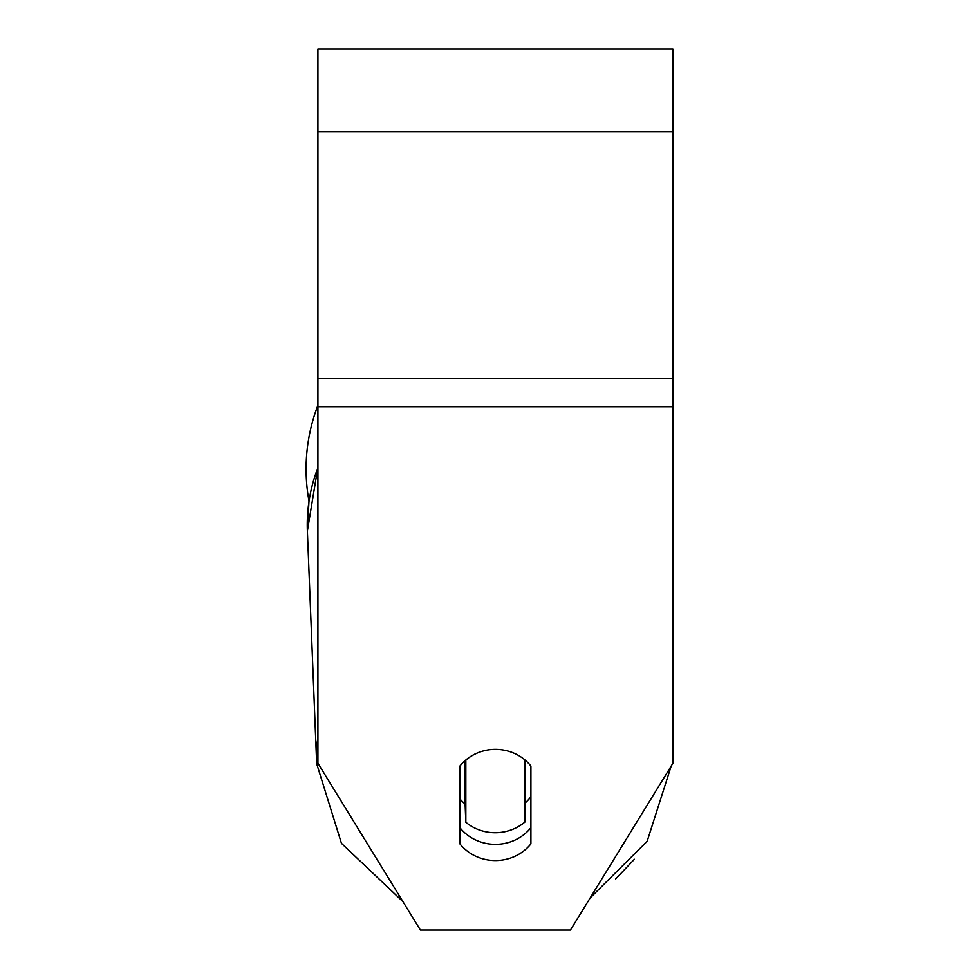 <?xml version="1.0" encoding="UTF-8"?>
<svg xmlns="http://www.w3.org/2000/svg" width="979" height="979" viewBox="0 0 979 979"><rect width="100%" height="100%" fill="white"/><g stroke="black" fill="none" stroke-linecap="round" stroke-linejoin="round"><path stroke-width="1.47" d="M525.001 759.973L525.001 821.968A44.373 41.693 -2.3 0 1 495.411 832.725A44.373 41.693 -2.3 0 1 465.833 822.25L465.833 759.973M459.922 798.888A44.373 41.693 -2.3 0 0 465.111 804.04L465.833 822.25M465.833 760.083A44.373 41.693 -2.3 0 1 489.488 749.73M530.912 796.722A44.373 41.693 -2.3 0 1 525.001 803.135M465.111 804.04L465.111 760.597M530.912 843.874A44.373 41.693 0 0 1 495.411 860.553A44.373 41.693 0 0 1 459.922 843.874L459.922 766.043A44.373 41.693 0 0 1 530.912 766.043L530.912 843.874M459.922 827.683A44.373 41.693 180 0 0 495.411 844.363A44.373 41.693 180 0 0 530.912 827.683M672.916 406.726L672.916 48.95L317.918 48.95L317.918 763.253L420.395 930.05L570.439 930.05L672.916 763.253L672.916 406.726L317.918 406.726M317.918 467.729A177.493 166.773 -2.3 0 0 307.369 531.046L308.985 500.991A177.493 177.493 0 0 1 317.918 405.306A177.493 177.493 0 0 0 306.084 469.027M317.918 736.832A177.493 166.773 177.7 0 0 316.682 763.73L341.451 843.335L402.981 901.696L341.451 843.335L316.682 763.73L307.369 531.046L317.918 466.971M672.916 131.786L317.918 131.786M672.916 378.383L317.918 378.383M590.129 898L647.156 841.304L671.202 766.043M634.404 859.268L615.644 878.958"/></g></svg>
